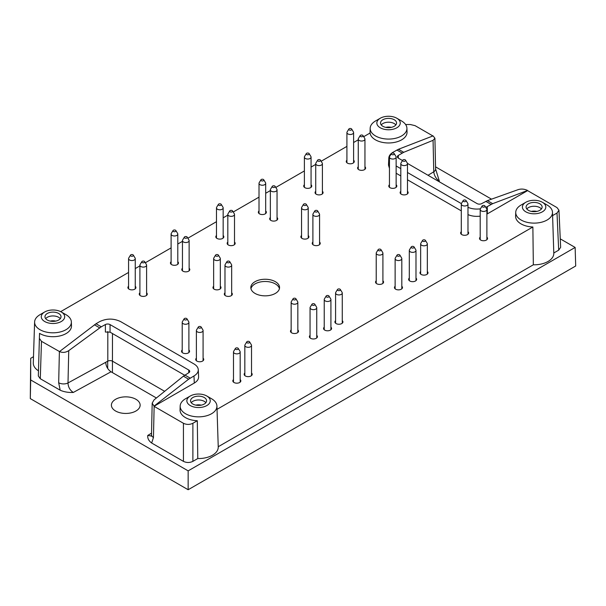 <?xml version="1.0" encoding="UTF-8"?>
<svg xmlns="http://www.w3.org/2000/svg" width="606" height="606" viewBox="0 0 606 606"><rect width="100%" height="100%" fill="white"/><g stroke="black" fill="none" stroke-linecap="round" stroke-linejoin="round"><path stroke-width="0.91" d="M146.599 292.819A4.007 2.318 180 0 1 147.266 294.099A4.007 2.318 180 0 1 143.258 296.41A4.007 2.318 180 0 1 139.244 294.099A4.007 2.318 180 0 1 139.91 292.819M189.133 268.261A4.007 2.318 180 0 1 189.799 269.541A4.007 2.318 180 0 1 185.792 271.852A4.007 2.318 180 0 1 181.777 269.541A4.007 2.318 180 0 1 182.451 268.261M234.507 242.067A4.007 2.318 180 0 1 235.173 243.347A4.007 2.318 180 0 1 231.159 245.657A4.007 2.318 180 0 1 227.152 243.347A4.007 2.318 180 0 1 227.818 242.067M277.04 217.509A4.007 2.318 180 0 1 277.707 218.789A4.007 2.318 180 0 1 273.7 221.099A4.007 2.318 180 0 1 269.685 218.789A4.007 2.318 180 0 1 270.359 217.509M322.407 191.314A4.007 2.318 180 0 1 323.081 192.594A4.007 2.318 180 0 1 319.067 194.905A4.007 2.318 180 0 1 315.059 192.594A4.007 2.318 180 0 1 315.726 191.314M353.601 160.204A4.007 2.318 180 0 1 354.275 161.484A4.007 2.318 180 0 1 350.26 163.802A4.007 2.318 180 0 1 346.253 161.484A4.007 2.318 180 0 1 346.92 160.204M364.948 166.756A4.007 2.318 180 0 1 365.615 168.036A4.007 2.318 180 0 1 361.608 170.347A4.007 2.318 180 0 1 357.593 168.036A4.007 2.318 180 0 1 358.26 166.756M407.482 191.314A4.007 2.318 180 0 1 408.149 192.594A4.007 2.318 180 0 1 404.141 194.905A4.007 2.318 180 0 1 400.127 192.594A4.007 2.318 180 0 1 400.801 191.314M401.808 286.267A4.007 2.318 180 0 1 402.482 287.547A4.007 2.318 180 0 1 398.468 289.865A4.007 2.318 180 0 1 394.461 287.547A4.007 2.318 180 0 1 395.127 286.267M342.261 320.65A4.007 2.318 180 0 1 342.928 321.93A4.007 2.318 180 0 1 338.921 324.248A4.007 2.318 180 0 1 334.906 321.93A4.007 2.318 180 0 1 335.58 320.65M316.741 335.383A4.007 2.318 180 0 1 317.408 336.663A4.007 2.318 180 0 1 313.4 338.981A4.007 2.318 180 0 1 309.386 336.663A4.007 2.318 180 0 1 310.052 335.383M251.52 373.038A4.007 2.318 180 0 1 252.187 374.319A4.007 2.318 180 0 1 248.18 376.637A4.007 2.318 180 0 1 244.165 374.319A4.007 2.318 180 0 1 244.832 373.038M240.173 379.591A4.007 2.318 180 0 1 240.847 380.871A4.007 2.318 180 0 1 236.832 383.181A4.007 2.318 180 0 1 232.825 380.871A4.007 2.318 180 0 1 233.492 379.591M203.078 358.169A4.007 2.318 180 0 1 203.745 359.449A4.007 2.318 180 0 1 199.73 361.767A4.007 2.318 180 0 1 195.723 359.449A4.007 2.318 180 0 1 196.389 358.169M188.898 349.98A4.007 2.318 180 0 1 189.564 351.26A4.007 2.318 180 0 1 185.557 353.578A4.007 2.318 180 0 1 181.542 351.26A4.007 2.318 180 0 1 182.209 349.98M308.234 235.514A4.007 2.318 180 0 1 308.901 236.794A4.007 2.318 180 0 1 304.894 239.112A4.007 2.318 180 0 1 300.879 236.794A4.007 2.318 180 0 1 301.546 235.514M319.574 242.067A4.007 2.318 180 0 1 320.241 243.347A4.007 2.318 180 0 1 316.234 245.657A4.007 2.318 180 0 1 312.226 243.347A4.007 2.318 180 0 1 312.893 242.067M220.326 286.267A4.007 2.318 180 0 1 220.993 287.547A4.007 2.318 180 0 1 216.986 289.865A4.007 2.318 180 0 1 212.971 287.547A4.007 2.318 180 0 1 213.645 286.267M231.666 292.819A4.007 2.318 180 0 1 232.34 294.099A4.007 2.318 180 0 1 228.326 296.41A4.007 2.318 180 0 1 224.318 294.099A4.007 2.318 180 0 1 224.985 292.819M297.834 329.929A4.007 2.318 180 0 1 298.5 331.209A4.007 2.318 180 0 1 294.493 333.52A4.007 2.318 180 0 1 290.486 331.209A4.007 2.318 180 0 1 291.153 329.929M330.921 327.195A4.007 2.318 180 0 1 331.588 328.475A4.007 2.318 180 0 1 327.573 330.793A4.007 2.318 180 0 1 323.566 328.475A4.007 2.318 180 0 1 324.233 327.195M382.909 280.813A4.007 2.318 180 0 1 383.575 282.093A4.007 2.318 180 0 1 379.561 284.403A4.007 2.318 180 0 1 375.553 282.093A4.007 2.318 180 0 1 376.22 280.813M415.989 278.086A4.007 2.318 180 0 1 416.655 279.366A4.007 2.318 180 0 1 412.648 281.676A4.007 2.318 180 0 1 408.633 279.366A4.007 2.318 180 0 1 409.308 278.086M427.328 271.533A4.007 2.318 180 0 1 428.003 272.814A4.007 2.318 180 0 1 423.988 275.132A4.007 2.318 180 0 1 419.981 272.814A4.007 2.318 180 0 1 420.647 271.533M486.883 237.151A4.007 2.318 180 0 1 487.55 238.431A4.007 2.318 180 0 1 483.543 240.749A4.007 2.318 180 0 1 479.528 238.431A4.007 2.318 180 0 1 480.194 237.151M467.976 231.697A4.007 2.318 180 0 1 468.643 232.977A4.007 2.318 180 0 1 464.635 235.295A4.007 2.318 180 0 1 460.628 232.977A4.007 2.318 180 0 1 461.295 231.697M396.142 184.762A4.007 2.318 180 0 1 396.809 186.042A4.007 2.318 180 0 1 392.794 188.36A4.007 2.318 180 0 1 388.787 186.042A4.007 2.318 180 0 1 389.453 184.762M311.067 184.762A4.007 2.318 180 0 1 311.734 186.042A4.007 2.318 180 0 1 307.727 188.36A4.007 2.318 180 0 1 303.72 186.042A4.007 2.318 180 0 1 304.386 184.762M265.693 210.956A4.007 2.318 180 0 1 266.367 212.236A4.007 2.318 180 0 1 262.353 214.554A4.007 2.318 180 0 1 258.345 212.236A4.007 2.318 180 0 1 259.012 210.956M223.16 235.514A4.007 2.318 180 0 1 223.826 236.794A4.007 2.318 180 0 1 219.819 239.112A4.007 2.318 180 0 1 215.812 236.794A4.007 2.318 180 0 1 216.478 235.514M177.793 261.709A4.007 2.318 180 0 1 178.459 262.989A4.007 2.318 180 0 1 174.445 265.307A4.007 2.318 180 0 1 170.438 262.989A4.007 2.318 180 0 1 171.104 261.709M135.252 286.267A4.007 2.318 180 0 1 135.926 287.547A4.007 2.318 180 0 1 131.911 289.865A4.007 2.318 180 0 1 127.904 287.547A4.007 2.318 180 0 1 128.57 286.267M164.658 391.317L112.474 361.184A3.341 1.932 0 0 0 107.807 361.153L68.001 382.962C68.167 387.045 69.932 390.211 73.288 392.461L111.027 371.781C107.739 369.493 105.974 366.335 105.732 362.29M112.421 372.584L112.474 333.558M183.429 423.283L183.429 461.363C186.58 462.855 189.731 462.855 192.882 461.363L197.776 458.537L197.314 420.723L192.882 423.283C189.731 424.768 186.58 424.768 183.429 423.283L154.022 406.3L194.299 383.045L193.981 375.955C196.882 374.22 198.314 372.145 198.283 369.728C198.124 367.486 196.685 365.562 193.981 363.948L120.564 321.566C113.64 318.294 106.709 318.294 99.778 321.566L95.998 323.748L101.285 326.801L105.383 324.551L105.383 332.05L110.05 332.156L184.671 375.235M156.409 397.983L111.027 371.781M183.429 461.363L151.659 443.024C148.728 440.827 147.425 438.305 147.758 435.449L151.318 435.979M110.05 332.156L110.05 324.589L188.746 370.024A3.341 1.932 0 0 1 189.731 371.387A3.341 1.932 0 0 1 188.814 372.72L183.391 376.167L154.038 399.899L152.189 403.142L154.022 406.134L188.633 379.197L193.981 375.955M217.031 409.338L532.871 226.992L533.333 264.799L218.236 446.728M560.255 238.847L575.139 247.437L575.7 265.996L188.155 489.739L30.3 398.604L30.694 358.313L33.497 356.699M485.785 207.366L487.315 206.601L487.315 213.88L527.599 190.625L557.005 207.6L558.959 210.229L557.005 213.054L552.596 215.6M518.357 189.564L487.421 200.631L492.67 203.661L527.591 190.458C524.516 188.996 521.44 188.693 518.357 189.564M575.139 247.437L188.155 470.862L188.155 489.739M188.155 470.862L30.694 379.954L30.3 398.604M435.547 166.847L491.527 199.162M435.6 168.983L439.342 181.118C436.1 178.808 434.244 175.695 433.767 171.793A6.681 3.962 -1.3 0 0 435.6 168.983L434.911 138.244L433.07 135.888L398.46 149.273L403.71 152.303L433.063 140.319L434.911 138.244M557.005 213.054L558.687 250.164L560.641 247.339L558.959 210.229M558.687 250.164L553.793 252.99M533.333 264.799A19.695 11.37 0 0 0 553.801 253.232L552.49 212.312A18.377 10.613 180 0 1 532.879 223.099A18.377 10.613 180 0 1 515.729 212.312A18.377 10.613 180 0 1 521.115 205.01L525.841 202.275A11.696 6.749 180 0 1 542.378 202.275L542.378 202.275A11.696 6.749 180 0 1 542.378 211.827A11.696 6.749 180 0 1 525.841 211.827A11.696 6.749 180 0 1 525.841 202.275M197.776 458.537A19.695 11.37 0 0 0 218.243 446.963L216.925 406.05A18.377 10.613 180 0 1 197.321 416.83A18.377 10.613 180 0 1 180.171 406.05A18.377 10.613 180 0 1 185.557 398.74L190.284 396.013A11.696 6.749 180 0 1 206.82 396.013L206.82 396.013A11.696 6.749 180 0 1 206.82 405.565A11.696 6.749 180 0 1 190.284 405.565A11.696 6.749 180 0 1 190.284 396.013M95.998 323.748L59.509 351.563C62.577 352.904 65.653 352.601 68.743 350.654L68.001 382.962A6.681 3.757 1.3 0 1 58.676 382.75L60.183 390.203C63.978 391.9 68.349 392.65 73.288 392.461M60.183 390.203L40.291 378.727L38.337 375.993L39.526 333.353L38.337 375.993M65.986 314.696L61.259 311.969A11.696 6.749 180 0 1 61.259 321.521A11.696 6.749 180 0 1 44.715 321.521A11.696 6.749 180 0 1 44.715 311.969A11.696 6.749 180 0 1 61.259 311.969L65.986 314.696A18.377 10.613 180 0 1 71.364 322.006A18.377 10.613 180 0 1 59.926 332.027A18.377 10.613 180 0 1 39.617 329.482A18.377 10.613 180 0 1 34.61 322.006L33.292 362.918A19.695 11.37 0 0 0 38.337 370.728M135.933 399.286A14.37 8.295 0 0 0 120.268 397.491A14.37 8.295 0 0 0 111.398 405.156A14.37 8.295 0 0 0 115.61 411.019A14.37 8.295 0 0 0 131.267 412.815A14.37 8.295 0 0 0 140.137 405.156A14.37 8.295 0 0 0 135.933 399.286M30.694 358.313L30.694 379.954M405.603 124.518L410.33 124.518L415.057 125.647L432.904 135.956M59.509 351.563L41.481 341.329L39.526 338.602M60.661 311.651L128.57 272.442M135.252 268.579L139.91 265.89M145.334 262.762L171.104 247.884M177.793 244.021L182.451 241.332M187.875 238.203L216.478 221.69M223.16 217.827L227.818 215.138M233.242 212.009L259.012 197.132M265.693 193.269L270.359 190.579M275.775 187.451L304.386 170.937M311.067 167.074L315.726 164.385M321.15 161.257L346.92 146.379M353.601 142.516L358.26 139.827M363.683 136.698L370.084 133.002A18.506 10.681 180 0 0 389.332 142.963A18.506 10.681 180 0 0 407.043 132.093L406.921 128.275A18.377 10.613 180 0 1 389.332 139.069A18.377 10.613 180 0 1 370.205 129.184A18.377 10.613 180 0 1 370.168 128.275A18.377 10.613 180 0 1 375.546 120.965L380.273 118.238A11.696 6.749 180 0 1 396.816 118.238L396.816 118.238A11.696 6.749 180 0 1 396.816 127.79A11.696 6.749 180 0 1 380.273 127.79A11.696 6.749 180 0 1 380.273 118.238M255.028 293.418A14.37 8.295 0 0 0 270.693 295.213A14.37 8.295 0 0 0 279.563 287.547A14.37 8.295 0 0 0 265.193 279.252A14.37 8.295 0 0 0 250.823 287.547A14.37 8.295 0 0 0 255.028 293.418M396.142 173.24L400.801 175.929M407.482 179.785L461.295 210.858M389.453 168.332L388.491 165.082L388.817 157.992L389.453 160.696M71.364 322.006L71.485 325.823A18.506 10.681 180 0 1 59.971 335.913A18.506 10.681 180 0 1 39.526 333.353M198.283 369.728L198.601 376.826C198.639 379.235 197.208 381.31 194.299 383.045M197.314 420.723A18.506 10.681 180 0 1 180.05 409.868L180.171 406.05M532.871 226.992A18.506 10.681 180 0 1 515.608 216.13L515.729 212.312M487.315 213.88L486.883 214.123M480.194 216.153C475.733 216.683 471.657 216.168 467.976 214.607M401.543 120.965L396.816 118.238L401.543 120.965A18.377 10.613 180 0 1 406.921 128.275M382.871 119.738A8.022 4.628 180 0 1 391.612 118.731A8.022 4.628 180 0 1 396.566 123.01A8.022 4.628 180 0 1 388.544 127.646A8.022 4.628 180 0 1 380.523 123.01A8.022 4.628 180 0 1 382.871 119.738M381.235 124.919A8.022 4.628 180 0 1 382.871 123.556A8.022 4.628 180 0 1 395.847 124.919M385.848 127.374A6.681 3.856 180 0 1 391.234 127.374M398.46 149.273L393.112 152.212C390.408 153.818 388.976 155.75 388.817 157.992M492.67 203.661L487.315 206.601M396.142 165.961L400.801 168.65M407.482 172.505L461.378 203.624M398.286 158.105L398.286 155.447L403.71 152.303M467.976 207.328C471.726 208.911 475.869 209.418 480.399 208.843M487.421 200.631L481.709 203.616A3.341 1.932 0 0 1 477.043 203.578L407.452 163.393M398.286 155.447A3.341 1.932 0 0 0 397.369 156.78A3.341 1.932 0 0 0 398.347 158.143L402.498 160.537M547.104 205.01L542.378 202.275L547.104 205.01A18.377 10.613 180 0 1 552.49 212.312M528.44 203.783A8.022 4.628 180 0 1 537.181 202.775A8.022 4.628 180 0 1 542.128 207.055A8.022 4.628 180 0 1 534.113 211.683A8.022 4.628 180 0 1 526.091 207.055A8.022 4.628 180 0 1 528.44 203.783M526.803 208.964A8.022 4.628 180 0 1 528.44 207.6A8.022 4.628 180 0 1 541.416 208.964M531.417 211.418A6.681 3.856 180 0 1 536.802 211.418M34.61 322.006A18.377 10.613 180 0 1 39.988 314.696L44.715 311.969M47.313 313.469A8.022 4.628 180 0 1 56.055 312.469A8.022 4.628 180 0 1 61.009 316.741A8.022 4.628 180 0 1 52.987 321.377A8.022 4.628 180 0 1 44.965 316.741A8.022 4.628 180 0 1 47.313 313.469M45.677 318.658A8.022 4.628 180 0 1 47.313 317.294A8.022 4.628 180 0 1 60.289 318.658M50.29 321.104A6.681 3.856 180 0 1 55.676 321.104M68.743 350.654L101.285 326.801M110.05 324.589A3.341 1.932 0 0 0 105.383 324.551M211.547 398.74L206.82 396.013L211.547 398.74A18.377 10.613 180 0 1 216.925 406.05M192.882 397.513A8.022 4.628 180 0 1 201.624 396.506A8.022 4.628 180 0 1 206.57 400.786A8.022 4.628 180 0 1 198.548 405.414A8.022 4.628 180 0 1 190.534 400.786A8.022 4.628 180 0 1 192.882 397.513M191.246 402.695A8.022 4.628 180 0 1 192.882 401.331A8.022 4.628 180 0 1 205.858 402.695M195.859 405.149A6.681 3.856 180 0 1 201.245 405.149M152.189 403.142L151.5 434.744A6.681 3.757 1.2 0 0 153.454 437.471L154.136 406.368M279.427 288.668A14.37 8.295 0 0 0 265.193 281.487A14.37 8.295 0 0 0 250.952 288.668M142.19 261.337A1.507 0.871 180 0 1 144.675 261.671A1.507 0.871 180 0 1 143.258 262.822A1.507 0.871 180 0 1 141.834 261.671A1.507 0.871 180 0 1 142.19 261.337M144.675 261.671L146.41 264.534A3.341 1.932 180 0 1 146.599 265.17A3.341 1.932 180 0 1 143.258 267.102A3.341 1.932 180 0 1 139.91 265.17A3.341 1.932 180 0 1 140.1 264.534L141.834 261.671M184.724 236.779A1.507 0.871 180 0 1 187.209 237.113A1.507 0.871 180 0 1 185.792 238.264A1.507 0.871 180 0 1 184.368 237.113A1.507 0.871 180 0 1 184.724 236.779M187.209 237.113L188.943 239.976A3.341 1.932 180 0 1 189.133 240.612A3.341 1.932 180 0 1 185.792 242.544A3.341 1.932 180 0 1 182.451 240.612A3.341 1.932 180 0 1 182.633 239.976L184.368 237.113M230.098 210.585A1.507 0.871 180 0 1 232.583 210.918A1.507 0.871 180 0 1 231.159 212.07A1.507 0.871 180 0 1 229.742 210.918A1.507 0.871 180 0 1 230.098 210.585M232.583 210.918L234.317 213.782A3.341 1.932 180 0 1 234.507 214.418A3.341 1.932 180 0 1 231.159 216.35A3.341 1.932 180 0 1 227.818 214.418A3.341 1.932 180 0 1 228.007 213.782L229.742 210.918M272.632 186.027A1.507 0.871 180 0 1 275.116 186.36A1.507 0.871 180 0 1 273.7 187.512A1.507 0.871 180 0 1 272.276 186.36A1.507 0.871 180 0 1 272.632 186.027M275.116 186.36L276.851 189.224A3.341 1.932 180 0 1 277.04 189.86A3.341 1.932 180 0 1 273.7 191.791A3.341 1.932 180 0 1 270.359 189.86A3.341 1.932 180 0 1 270.541 189.224L272.276 186.36M318.006 159.832A1.507 0.871 180 0 1 320.491 160.166A1.507 0.871 180 0 1 319.067 161.317A1.507 0.871 180 0 1 317.65 160.166A1.507 0.871 180 0 1 318.006 159.832M320.491 160.166L322.225 163.029A3.341 1.932 180 0 1 322.407 163.665A3.341 1.932 180 0 1 319.067 165.597A3.341 1.932 180 0 1 315.726 163.665A3.341 1.932 180 0 1 315.915 163.029L317.65 160.166M349.2 128.73A1.507 0.871 180 0 1 351.685 129.055A1.507 0.871 180 0 1 350.26 130.214A1.507 0.871 180 0 1 348.844 129.055A1.507 0.871 180 0 1 349.2 128.73M351.685 129.055L353.419 131.926A3.341 1.932 180 0 1 353.601 132.562A3.341 1.932 180 0 1 350.26 134.487A3.341 1.932 180 0 1 346.92 132.562A3.341 1.932 180 0 1 347.109 131.926L348.844 129.055M360.54 135.274A1.507 0.871 180 0 1 363.024 135.608A1.507 0.871 180 0 1 361.608 136.759A1.507 0.871 180 0 1 360.184 135.608A1.507 0.871 180 0 1 360.54 135.274M363.024 135.608L364.759 138.471A3.341 1.932 180 0 1 364.948 139.107A3.341 1.932 180 0 1 361.608 141.039A3.341 1.932 180 0 1 358.26 139.107A3.341 1.932 180 0 1 358.449 138.471L360.184 135.608M403.073 159.832A1.507 0.871 180 0 1 405.558 160.166A1.507 0.871 180 0 1 404.141 161.317A1.507 0.871 180 0 1 402.717 160.166A1.507 0.871 180 0 1 403.073 159.832M405.558 160.166L407.293 163.029A3.341 1.932 180 0 1 407.482 163.665A3.341 1.932 180 0 1 404.141 165.597A3.341 1.932 180 0 1 400.801 163.665A3.341 1.932 180 0 1 400.983 163.029L402.717 160.166M399.536 254.793A1.507 0.871 180 0 1 399.892 255.118A1.507 0.871 180 0 1 398.468 256.27A1.507 0.871 180 0 1 397.051 255.118A1.507 0.871 180 0 1 399.536 254.793M399.892 255.118L401.627 257.989A3.341 1.932 180 0 1 401.808 258.626A3.341 1.932 180 0 1 398.468 260.55A3.341 1.932 180 0 1 395.127 258.626A3.341 1.932 180 0 1 395.317 257.989L397.051 255.118M339.981 289.168A1.507 0.871 180 0 1 340.337 289.501A1.507 0.871 180 0 1 338.921 290.653A1.507 0.871 180 0 1 337.497 289.501A1.507 0.871 180 0 1 339.981 289.168M340.337 289.501L342.072 292.365A3.341 1.932 180 0 1 342.261 293.001A3.341 1.932 180 0 1 338.921 294.933A3.341 1.932 180 0 1 335.58 293.001A3.341 1.932 180 0 1 335.762 292.365L337.497 289.501M314.461 303.909A1.507 0.871 180 0 1 314.817 304.235A1.507 0.871 180 0 1 313.4 305.386A1.507 0.871 180 0 1 311.976 304.235A1.507 0.871 180 0 1 314.461 303.909M314.817 304.235L316.552 307.106A3.341 1.932 180 0 1 316.741 307.742A3.341 1.932 180 0 1 313.4 309.666A3.341 1.932 180 0 1 310.052 307.742A3.341 1.932 180 0 1 310.242 307.106L311.976 304.235M249.24 341.564A1.507 0.871 180 0 1 249.596 341.89A1.507 0.871 180 0 1 248.18 343.041A1.507 0.871 180 0 1 246.756 341.89A1.507 0.871 180 0 1 249.24 341.564M249.596 341.89L251.331 344.761A3.341 1.932 180 0 1 251.52 345.397A3.341 1.932 180 0 1 248.18 347.321A3.341 1.932 180 0 1 244.832 345.397A3.341 1.932 180 0 1 245.021 344.761L246.756 341.89M237.9 348.109A1.507 0.871 180 0 1 238.256 348.435A1.507 0.871 180 0 1 236.832 349.594A1.507 0.871 180 0 1 235.416 348.435A1.507 0.871 180 0 1 237.9 348.109M238.256 348.435L239.991 351.306A3.341 1.932 180 0 1 240.173 351.942A3.341 1.932 180 0 1 236.832 353.874A3.341 1.932 180 0 1 233.492 351.942A3.341 1.932 180 0 1 233.681 351.306L235.416 348.435M198.67 326.687A1.507 0.871 180 0 1 201.154 327.02A1.507 0.871 180 0 1 199.73 328.172A1.507 0.871 180 0 1 198.314 327.02A1.507 0.871 180 0 1 198.67 326.687M201.154 327.02L202.889 329.884A3.341 1.932 180 0 1 203.078 330.52A3.341 1.932 180 0 1 199.73 332.452A3.341 1.932 180 0 1 196.389 330.52A3.341 1.932 180 0 1 196.579 329.884L198.314 327.02M184.489 318.506A1.507 0.871 180 0 1 186.974 318.832A1.507 0.871 180 0 1 185.557 319.983A1.507 0.871 180 0 1 184.133 318.832A1.507 0.871 180 0 1 184.489 318.506M186.974 318.832L188.708 321.703A3.341 1.932 180 0 1 188.898 322.339A3.341 1.932 180 0 1 185.557 324.263A3.341 1.932 180 0 1 182.209 322.339A3.341 1.932 180 0 1 182.398 321.703L184.133 318.832M303.826 204.04A1.507 0.871 180 0 1 306.31 204.366A1.507 0.871 180 0 1 304.894 205.517A1.507 0.871 180 0 1 303.47 204.366A1.507 0.871 180 0 1 303.826 204.04M306.31 204.366L308.045 207.237A3.341 1.932 180 0 1 308.234 207.873A3.341 1.932 180 0 1 304.894 209.797A3.341 1.932 180 0 1 301.546 207.873A3.341 1.932 180 0 1 301.735 207.237L303.47 204.366M315.173 210.585A1.507 0.871 180 0 1 317.65 210.918A1.507 0.871 180 0 1 316.234 212.07A1.507 0.871 180 0 1 314.817 210.918A1.507 0.871 180 0 1 315.173 210.585M317.65 210.918L319.385 213.782A3.341 1.932 180 0 1 319.574 214.418A3.341 1.932 180 0 1 316.234 216.35A3.341 1.932 180 0 1 312.893 214.418A3.341 1.932 180 0 1 313.075 213.782L314.817 210.918M215.918 254.793A1.507 0.871 180 0 1 218.402 255.118A1.507 0.871 180 0 1 216.986 256.27A1.507 0.871 180 0 1 215.562 255.118A1.507 0.871 180 0 1 215.918 254.793M218.402 255.118L220.137 257.989A3.341 1.932 180 0 1 220.326 258.626A3.341 1.932 180 0 1 216.986 260.55A3.341 1.932 180 0 1 213.645 258.626A3.341 1.932 180 0 1 213.827 257.989L215.562 255.118M227.265 261.337A1.507 0.871 180 0 1 229.75 261.671A1.507 0.871 180 0 1 228.326 262.822A1.507 0.871 180 0 1 226.909 261.671A1.507 0.871 180 0 1 227.265 261.337M229.75 261.671L231.484 264.534A3.341 1.932 180 0 1 231.666 265.17A3.341 1.932 180 0 1 228.326 267.102A3.341 1.932 180 0 1 224.985 265.17A3.341 1.932 180 0 1 225.174 264.534L226.909 261.671M293.433 298.447A1.507 0.871 180 0 1 295.91 298.773A1.507 0.871 180 0 1 294.493 299.932A1.507 0.871 180 0 1 293.077 298.773A1.507 0.871 180 0 1 293.433 298.447M295.91 298.773L297.644 301.644A3.341 1.932 180 0 1 297.834 302.28A3.341 1.932 180 0 1 294.493 304.212A3.341 1.932 180 0 1 291.153 302.28A3.341 1.932 180 0 1 291.334 301.644L293.077 298.773M328.641 295.72A1.507 0.871 180 0 1 328.997 296.046A1.507 0.871 180 0 1 327.573 297.205A1.507 0.871 180 0 1 326.157 296.046A1.507 0.871 180 0 1 328.641 295.72M328.997 296.046L330.732 298.917A3.341 1.932 180 0 1 330.921 299.553A3.341 1.932 180 0 1 327.573 301.485A3.341 1.932 180 0 1 324.233 299.553A3.341 1.932 180 0 1 324.422 298.917L326.157 296.046M378.5 249.331A1.507 0.871 180 0 1 380.985 249.664A1.507 0.871 180 0 1 379.561 250.816A1.507 0.871 180 0 1 378.144 249.664A1.507 0.871 180 0 1 378.5 249.331M380.985 249.664L382.719 252.528A3.341 1.932 180 0 1 382.909 253.164A3.341 1.932 180 0 1 379.561 255.096A3.341 1.932 180 0 1 376.22 253.164A3.341 1.932 180 0 1 376.409 252.528L378.144 249.664M413.709 246.604A1.507 0.871 180 0 1 414.065 246.93A1.507 0.871 180 0 1 412.648 248.089A1.507 0.871 180 0 1 411.224 246.93A1.507 0.871 180 0 1 413.709 246.604M414.065 246.93L415.799 249.801A3.341 1.932 180 0 1 415.989 250.437A3.341 1.932 180 0 1 412.648 252.369A3.341 1.932 180 0 1 409.308 250.437A3.341 1.932 180 0 1 409.489 249.801L411.224 246.93M425.056 240.059A1.507 0.871 180 0 1 425.412 240.385A1.507 0.871 180 0 1 423.988 241.536A1.507 0.871 180 0 1 422.571 240.385A1.507 0.871 180 0 1 425.056 240.059M425.412 240.385L427.147 243.256A3.341 1.932 180 0 1 427.328 243.892A3.341 1.932 180 0 1 423.988 245.816A3.341 1.932 180 0 1 420.647 243.892A3.341 1.932 180 0 1 420.837 243.256L422.571 240.385M484.603 205.676A1.507 0.871 180 0 1 484.959 206.002A1.507 0.871 180 0 1 483.543 207.161A1.507 0.871 180 0 1 482.118 206.002A1.507 0.871 180 0 1 484.603 205.676M484.959 206.002L486.694 208.873A3.341 1.932 180 0 1 486.883 209.509A3.341 1.932 180 0 1 483.543 211.441A3.341 1.932 180 0 1 480.194 209.509A3.341 1.932 180 0 1 480.384 208.873L482.118 206.002M463.575 200.215A1.507 0.871 180 0 1 466.052 200.548A1.507 0.871 180 0 1 464.635 201.7A1.507 0.871 180 0 1 463.219 200.548A1.507 0.871 180 0 1 463.575 200.215M466.052 200.548L467.787 203.411A3.341 1.932 180 0 1 467.976 204.048A3.341 1.932 180 0 1 464.635 205.979A3.341 1.932 180 0 1 461.295 204.048A3.341 1.932 180 0 1 461.477 203.411L463.219 200.548M391.734 153.288A1.507 0.871 180 0 1 394.218 153.613A1.507 0.871 180 0 1 392.794 154.765A1.507 0.871 180 0 1 391.378 153.613A1.507 0.871 180 0 1 391.734 153.288M394.218 153.613L395.953 156.484A3.341 1.932 180 0 1 396.142 157.121A3.341 1.932 180 0 1 392.794 159.045A3.341 1.932 180 0 1 389.453 157.121A3.341 1.932 180 0 1 389.643 156.484L391.378 153.613M306.666 153.288A1.507 0.871 180 0 1 309.143 153.613A1.507 0.871 180 0 1 307.727 154.765A1.507 0.871 180 0 1 306.303 153.613A1.507 0.871 180 0 1 306.666 153.288M309.143 153.613L310.878 156.484A3.341 1.932 180 0 1 311.067 157.121A3.341 1.932 180 0 1 307.727 159.045A3.341 1.932 180 0 1 304.386 157.121A3.341 1.932 180 0 1 304.568 156.484L306.303 153.613M261.292 179.482A1.507 0.871 180 0 1 263.777 179.808A1.507 0.871 180 0 1 262.353 180.967A1.507 0.871 180 0 1 260.936 179.808A1.507 0.871 180 0 1 261.292 179.482M263.777 179.808L265.511 182.679A3.341 1.932 180 0 1 265.693 183.315A3.341 1.932 180 0 1 262.353 185.239A3.341 1.932 180 0 1 259.012 183.315A3.341 1.932 180 0 1 259.201 182.679L260.936 179.808M218.758 204.04A1.507 0.871 180 0 1 221.235 204.366A1.507 0.871 180 0 1 219.819 205.517A1.507 0.871 180 0 1 218.402 204.366A1.507 0.871 180 0 1 218.758 204.04M221.235 204.366L222.978 207.237A3.341 1.932 180 0 1 223.16 207.873A3.341 1.932 180 0 1 219.819 209.797A3.341 1.932 180 0 1 216.478 207.873A3.341 1.932 180 0 1 216.668 207.237L218.402 204.366M173.384 230.235A1.507 0.871 180 0 1 175.869 230.56A1.507 0.871 180 0 1 174.445 231.719A1.507 0.871 180 0 1 173.028 230.56A1.507 0.871 180 0 1 173.384 230.235M175.869 230.56L177.603 233.431A3.341 1.932 180 0 1 177.793 234.067A3.341 1.932 180 0 1 174.445 235.992A3.341 1.932 180 0 1 171.104 234.067A3.341 1.932 180 0 1 171.293 233.431L173.028 230.56M130.851 254.793A1.507 0.871 180 0 1 133.335 255.118A1.507 0.871 180 0 1 131.911 256.27A1.507 0.871 180 0 1 130.495 255.118A1.507 0.871 180 0 1 130.851 254.793M133.335 255.118L135.07 257.989A3.341 1.932 180 0 1 135.252 258.626A3.341 1.932 180 0 1 131.911 260.55A3.341 1.932 180 0 1 128.57 258.626A3.341 1.932 180 0 1 128.76 257.989L130.495 255.118M192.882 423.283L192.882 461.363M151.659 443.024L153.454 437.471M183.391 376.167L188.633 379.197M438.759 181.474L439.342 181.118M151.53 433.154L147.758 435.449M58.676 382.75L59.388 351.669M41.481 341.329L40.291 378.727M396.892 150.03L402.179 153.083M485.807 201.366L491.095 204.419M433.063 140.319L433.767 171.793L428.033 175.278M94.422 324.808L99.672 327.838M184.921 375.084L190.201 378.136M107.807 331.573L107.807 361.153M188.746 370.024L188.746 372.751M107.694 361.214L107.694 368.478M370.168 128.275L370.016 133.047M151.5 434.744L151.235 436.168M139.91 265.17L139.91 295.38M146.599 265.17L146.599 295.38M182.451 240.612L182.451 270.821M189.133 240.612L189.133 270.821M227.818 214.418L227.818 244.627M234.507 214.418L234.507 244.627M270.359 189.86L270.359 220.069M277.04 189.86L277.04 220.069M315.726 163.665L315.726 193.875M322.407 163.665L322.407 193.875M346.92 132.562L346.92 162.764M353.601 132.562L353.601 162.764M358.26 139.107L358.26 169.316M364.948 139.107L364.948 169.316M400.801 163.665L400.801 193.875M407.482 163.665L407.482 193.875M395.127 258.626L395.127 288.827M401.808 258.626L401.808 288.827M335.58 293.001L335.58 323.21M342.261 293.001L342.261 323.21M310.052 307.742L310.052 337.943M316.741 307.742L316.741 337.943M244.832 345.397L244.832 375.599M251.52 345.397L251.52 375.599M233.492 351.942L233.492 382.151M240.173 351.942L240.173 382.151M196.389 330.52L196.389 360.729M203.078 330.52L203.078 360.729M182.209 322.339L182.209 352.54M188.898 322.339L188.898 352.54M301.546 207.873L301.546 238.075M308.234 207.873L308.234 238.075M312.893 214.418L312.893 244.627M319.574 214.418L319.574 244.627M213.645 258.626L213.645 288.827M220.326 258.626L220.326 288.827M224.985 265.17L224.985 295.38M231.666 265.17L231.666 295.38M291.153 302.28L291.153 332.489M297.834 302.28L297.834 332.489M324.233 299.553L324.233 329.755M330.921 299.553L330.921 329.755M376.22 253.164L376.22 283.373M382.909 253.164L382.909 283.373M409.308 250.437L409.308 280.646M415.989 250.437L415.989 280.646M420.647 243.892L420.647 274.094M427.328 243.892L427.328 274.094M480.194 209.509L480.194 239.711M486.883 209.509L486.883 239.711M461.295 204.048L461.295 234.257M467.976 204.048L467.976 234.257M389.453 157.121L389.453 187.322M396.142 157.121L396.142 187.322M304.386 157.121L304.386 187.322M311.067 157.121L311.067 187.322M259.012 183.315L259.012 213.517M265.693 183.315L265.693 213.517M216.478 207.873L216.478 238.075M223.16 207.873L223.16 238.075M171.104 234.067L171.104 264.269M177.793 234.067L177.793 264.269M128.57 258.626L128.57 288.827M135.252 258.626L135.252 288.827"/></g></svg>
